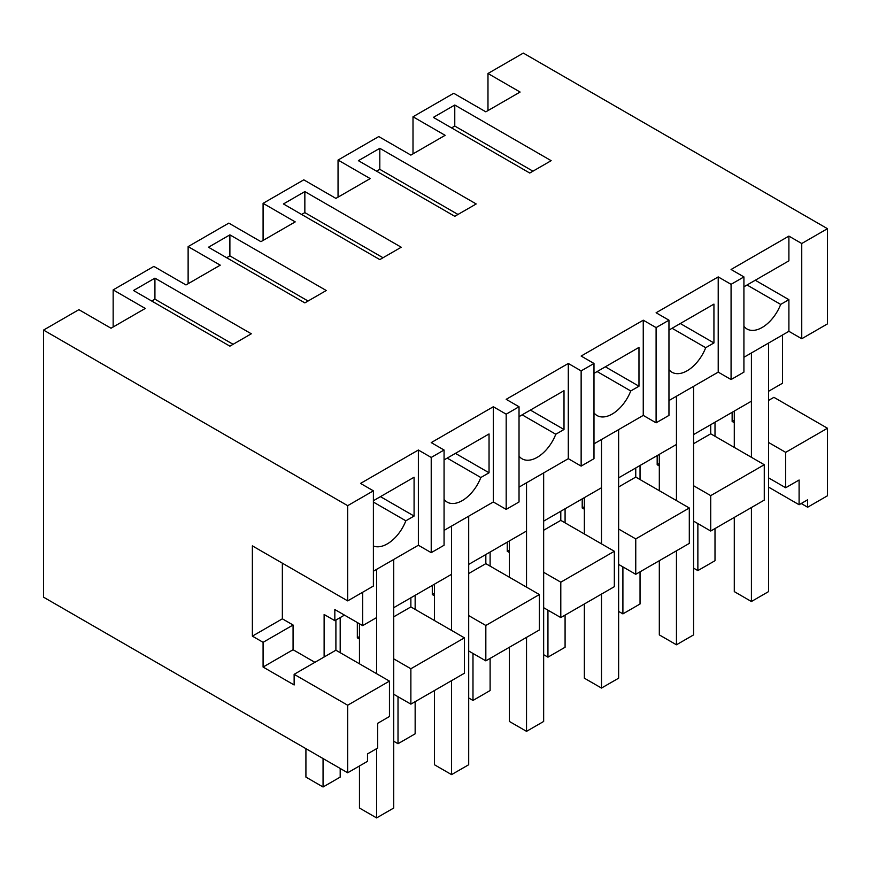 <?xml version="1.0" encoding="UTF-8"?>
<svg xmlns="http://www.w3.org/2000/svg" width="871" height="871" viewBox="0 0 871 871"><rect width="100%" height="100%" fill="white"/><g stroke="black" fill="none" stroke-linecap="round" stroke-linejoin="round"><path stroke-width="1.31" d="M801.211 503.514L807.635 507.227L827.45 495.784L827.45 428.238L773.905 397.328L768.549 400.42M373.387 490.83L373.387 586.052L347.681 600.892L347.681 505.67L373.387 490.83L360.54 483.416L418.363 450.024L431.221 457.449L444.068 450.024L431.221 442.61L493.324 406.746L506.182 414.171L519.029 406.746L506.182 399.332L568.295 363.468L581.142 370.883L587.566 367.181L593.989 363.468L581.142 356.054L643.255 320.19L656.103 327.605L668.961 320.19L656.103 312.765L718.216 276.913L731.074 284.327L743.921 276.913L731.074 269.487L788.897 236.106L801.745 243.521L801.745 338.743L827.45 323.903L827.45 228.681L523.319 53.087L487.978 73.491L487.978 110.595M827.45 428.238L785.686 452.354L768.549 442.457M768.549 477.852L785.686 487.749L785.686 452.354M785.686 487.749L799.099 480.008L799.099 504.734L807.635 499.802L807.635 507.227M487.978 73.491L520.096 92.043L485.833 111.826L453.704 93.284L413.006 116.779L413.006 153.873M347.681 772.773L347.681 705.227L389.446 681.111L389.446 716.506L377.676 723.311L377.676 748.037L367.497 753.916L367.497 761.33L347.681 772.773L43.55 597.179L43.55 330.076L78.891 309.673L111.02 328.225L145.283 308.443L113.154 289.891L113.154 326.984M413.006 116.779L445.135 135.321L410.872 155.103L378.743 136.562L338.046 160.057L370.175 178.599L335.901 198.392L303.783 179.84L263.086 203.335L295.215 221.887L260.941 241.67L228.812 223.118L188.125 246.613L220.254 265.165L185.98 284.948L153.851 266.395L113.154 289.891M188.125 246.613L188.125 283.706M263.086 203.335L263.086 240.429M338.046 160.057L338.046 197.151M347.681 505.67L43.55 330.076M827.45 228.681L801.745 243.521M551.158 160.678L529.742 173.035L433.355 117.389L454.771 105.032L551.158 160.678M154.929 278.143L133.503 290.511L229.89 346.157L251.305 333.789L154.929 278.143L154.929 299.167L151.706 301.018M476.197 203.956L454.771 216.313L358.395 160.678L379.81 148.31L476.197 203.956M219.176 241.049L208.474 247.233L304.85 302.879L326.266 290.511L229.89 234.865L219.176 241.049M283.434 203.956L379.81 259.602L401.226 247.233L304.85 191.587L283.434 203.956M444.068 450.024L444.068 545.246L431.221 552.66L418.363 545.246L373.387 571.213M347.681 600.892L252.372 545.867L252.372 636.135L263.086 642.319L263.086 667.044L294.137 684.976L294.137 674.317L335.901 650.202L335.901 620.054M743.921 357.284L788.897 331.318L801.745 338.743M743.921 276.913L743.921 372.124L731.074 379.549L718.216 372.124L668.961 400.562M668.961 320.19L668.961 415.402L656.103 422.827L643.255 415.402L593.989 443.851M593.989 363.468L593.989 458.679L581.142 466.105L568.295 458.679L519.029 487.129M519.029 406.746L519.029 501.968L506.182 509.383L493.324 501.968L444.068 530.406M734.286 420.203L732.141 421.444L734.286 422.675M732.141 412.31L732.141 421.444M393.736 694.252L410.872 704.138L464.417 673.229L464.417 637.833L410.872 668.754L393.736 658.857M693.588 521.13L710.725 531.027L764.27 500.106L764.27 464.722L710.725 433.802L693.588 443.698M618.628 564.408L635.754 574.305L689.299 543.395L689.299 508L635.754 477.079L618.628 486.976M543.656 607.697L560.793 617.583L614.338 586.673L614.338 551.278L560.793 520.368L543.656 530.254M468.696 650.975L485.833 660.86L539.378 629.951L539.378 594.555L485.833 563.646L468.696 573.532M799.099 504.734L768.549 487.096M731.074 284.327L731.074 379.549M788.897 331.318L788.897 299.668L780.677 304.415A30.289 17.485 -60 0 1 746.98 328.988A30.289 17.485 -60 0 1 743.921 326.287M788.897 236.106L788.897 260.832L743.921 286.799M788.897 299.668L755.266 280.244M454.771 105.032L454.771 126.045L451.559 127.906M454.771 126.045L532.954 171.184M734.286 517.418L734.286 591.616L751.412 601.513L768.549 591.616L768.549 343.065L768.549 391.297L782.474 383.251L782.474 335.03M751.412 457.297L751.412 352.962L751.412 401.183L722.505 417.884L693.588 434.575L693.588 386.343L693.588 634.894L676.451 644.79L676.451 550.81M344.47 615.111L334.834 620.675L334.834 609.548L362.674 625.618L362.674 592.236M324.121 657.006L324.121 614.49L334.834 620.675M710.725 424.678L710.725 433.802M764.27 464.722L710.725 495.632L693.588 485.735M710.725 531.027L710.725 495.632M780.677 304.415L747.046 284.991M451.559 630.419L451.559 526.073L451.559 574.305L393.736 607.686L393.736 559.465L393.736 808.016L376.599 817.913L376.599 748.657M376.599 673.697L376.599 569.351L376.599 617.583L362.674 625.618M676.451 500.575L676.451 396.24L676.451 444.46L618.628 477.852L618.628 429.621L618.628 678.182L601.491 688.068L601.491 594.087M601.491 543.863L601.491 439.517L601.491 487.749L543.656 521.13L543.656 472.909L543.656 721.46L526.53 731.346L526.53 637.365M526.53 587.141L526.53 482.795L526.53 531.027L468.696 564.408L468.696 516.187L468.696 764.738L451.559 774.624L451.559 680.654M657.18 455.598L657.18 464.722L659.314 463.481M659.314 465.952L657.18 464.722M347.681 705.227L294.137 674.317M410.872 704.138L410.872 668.754M359.462 639.074L357.328 637.833L359.462 636.603M357.328 622.525L357.328 637.833M389.446 681.111L335.901 650.202M373.387 500.727L414.084 477.232L414.084 516.057L380.453 496.644M373.387 545.986A30.289 17.485 -60 0 0 405.853 520.804L414.084 516.057M418.363 450.024L418.363 545.246M431.221 457.449L431.221 552.66M263.086 667.044L293.07 649.733L314.888 662.33M293.07 649.733L293.07 625.008L263.086 642.319M293.07 625.008L282.356 618.824L252.372 636.135M282.356 618.824L282.356 563.178M464.417 637.833L410.872 606.924L393.736 616.82M410.872 597.8L410.872 606.924M405.853 520.804L373.387 502.066M154.929 299.167L233.101 344.306M635.754 467.956L635.754 477.079M689.299 508L635.754 538.909L618.628 529.024M635.754 574.305L635.754 538.909M656.103 327.605L656.103 422.827M718.216 276.913L718.216 372.124M668.961 369.576A30.289 17.485 -60 0 0 672.02 372.265A30.289 17.485 -60 0 0 705.706 347.692L713.937 342.945L713.937 304.11L668.961 330.076M379.81 148.31L379.81 169.333L376.599 171.184M379.81 169.333L457.994 214.462M582.209 498.876L582.209 508L584.354 506.759M584.354 509.23L582.209 508M713.937 342.945L680.305 323.533M705.706 347.692L672.085 328.28M560.793 511.233L560.793 520.368M614.338 551.278L560.793 582.187L543.656 572.301M560.793 617.583L560.793 582.187M581.142 370.883L581.142 466.105M643.255 320.19L643.255 415.402M593.989 412.854A30.289 17.485 -60 0 0 597.049 415.543A30.289 17.485 -60 0 0 630.746 390.97L638.976 386.223L638.976 347.398L593.989 373.365M304.85 191.587L304.85 212.611L301.638 214.462M304.85 212.611L383.022 257.74M507.249 542.154L507.249 551.278L509.393 550.037M509.393 552.519L507.249 551.278M638.976 386.223L605.345 366.811M630.746 390.97L597.125 371.558M485.833 554.522L485.833 563.646M539.378 594.555L485.833 625.476L468.696 615.579M485.833 660.86L485.833 625.476M506.182 414.171L506.182 509.383M568.295 363.468L568.295 458.679M519.029 456.132A30.289 17.485 -60 0 0 522.088 458.821A30.289 17.485 -60 0 0 555.785 434.248L564.005 429.501L564.005 390.676L519.029 416.643M229.89 234.865L229.89 255.889L226.678 257.74M229.89 255.889L308.062 301.018M432.288 585.432L432.288 594.555L434.433 593.325M434.433 595.797L432.288 594.555M564.005 429.501L530.385 410.089M555.785 434.248L522.154 414.836M493.324 406.746L493.324 501.968M444.068 499.41A30.289 17.485 -60 0 0 447.128 502.099A30.289 17.485 -60 0 0 480.825 477.526L489.045 472.779L489.045 433.954L444.068 459.921M489.045 472.779L455.413 453.366M480.825 477.526L447.193 458.113M697.867 523.602L697.867 570.592L715.004 560.706L715.004 528.555M715.004 422.206L715.004 436.273M693.588 568.121L697.867 570.592M622.907 566.89L622.907 613.881L640.043 603.984L640.043 571.833M640.043 465.484L640.043 479.562M618.628 611.398L622.907 613.881M547.946 610.168L547.946 657.159L565.083 647.262L565.083 615.111M565.083 508.762L565.083 522.84M543.656 654.687L547.946 657.159M472.986 653.446L472.986 700.436L490.112 690.54L490.112 658.389M490.112 552.051L490.112 566.117M468.696 697.965L472.986 700.436M398.014 696.724L398.014 743.714L415.151 733.818L415.151 701.667M415.151 595.328L415.151 609.395M393.736 741.243L398.014 743.714M323.054 758.554L323.054 786.992L340.191 777.106L340.191 768.44M340.191 617.583L340.191 652.673M323.054 786.992L305.917 777.106L305.917 748.657M751.412 601.513L751.412 507.532M734.286 411.079L734.286 447.411M659.314 454.357L659.314 490.689M659.314 560.706L659.314 634.894L676.451 644.79M584.354 497.635L584.354 533.967M584.354 603.984L584.354 678.182L601.491 688.068M509.393 540.913L509.393 577.244M509.393 647.262L509.393 721.46L526.53 731.346M434.433 584.191L434.433 620.522M434.433 690.54L434.433 764.738L451.559 774.624M359.462 623.767L359.462 663.8M359.462 765.968L359.462 808.016L376.599 817.913"/></g></svg>
